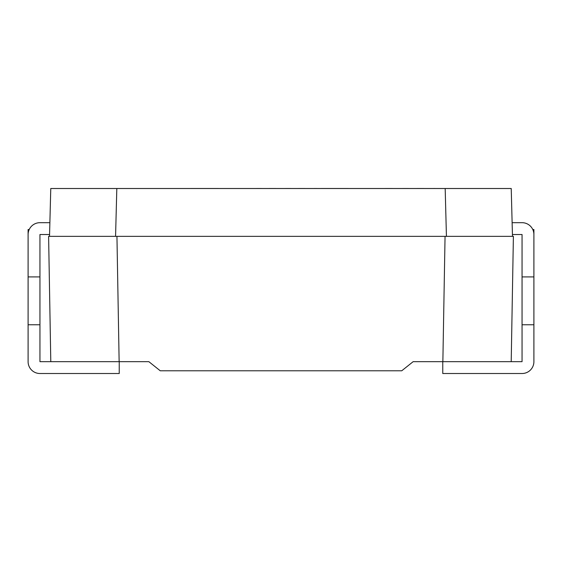 <?xml version="1.0" encoding="UTF-8"?>
<svg xmlns="http://www.w3.org/2000/svg" width="562" height="562" viewBox="0 0 562 562"><rect width="100%" height="100%" fill="white"/><g stroke="black" fill="none" stroke-linecap="round" stroke-linejoin="round"><path stroke-width="0.84" d="M49.519 236.356L50.77 188.509L511.23 188.509L512.481 236.356L446.432 236.356L445.181 188.509M511.209 361.668L442.863 361.668L445.055 236.356L513.394 236.356L511.209 361.668L522.056 361.668L522.056 234.53L512.439 234.53M119.137 361.668L50.791 361.668L48.606 236.356L116.945 236.356L119.137 361.668L148.853 361.668L160.247 370.779L401.753 370.779L413.147 361.668L442.863 361.668M116.945 236.356L445.055 236.356M512.123 222.685L522.056 222.685A11.844 11.844 0 0 1 533.9 234.53L533.9 276.911L522.056 276.911M533.9 234.53L533.9 240.459L533.9 229.521L532.79 229.521M442.765 361.668L442.765 373.512L522.056 373.512A11.844 11.844 0 0 0 533.9 361.668L533.9 276.911M522.056 240.459L522.056 234.53M533.9 324.759L522.056 324.759M49.561 234.53L39.944 234.53L39.944 361.668L50.791 361.668M49.877 222.685L39.944 222.685A11.844 11.844 0 0 0 28.1 234.53L28.1 276.911L39.944 276.911M28.1 234.53L28.1 240.459L28.1 229.521L29.21 229.521M119.235 361.668L119.235 373.512L39.944 373.512A11.844 11.844 0 0 1 28.1 361.668L28.1 276.911M39.944 240.459L39.944 234.53M28.1 324.759L39.944 324.759M125.024 188.509L190.623 188.509M190.623 188.488L256.441 188.509M256.441 188.488L269.008 188.509M269.008 188.488L285.292 188.509M285.292 188.488L298.45 188.509M298.45 188.488L313.975 188.509M313.975 188.488L321.331 188.509M321.331 188.488L385.286 188.509M385.286 188.488L402.694 188.509M402.694 188.488L416.863 188.509M416.863 188.488L433.59 188.509M433.59 188.488L436.976 188.509M116.819 188.509L115.568 236.356"/></g></svg>
